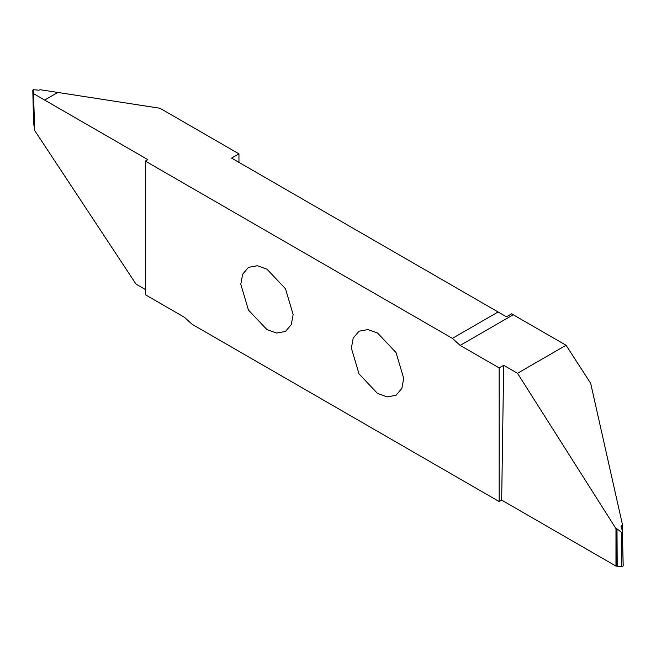 <?xml version="1.0" encoding="UTF-8"?>
<svg xmlns="http://www.w3.org/2000/svg" width="656" height="656" viewBox="0 0 656 656"><rect width="100%" height="100%" fill="white"/><g stroke="black" fill="none" stroke-linecap="round" stroke-linejoin="round"><path stroke-width="0.98" d="M293.134 314.511L285.467 288.722L266.967 269.19L257.332 265.746L248.46 267.353L242.638 274.233L240.801 284.294L248.46 310.083L266.967 329.615L276.602 333.059L285.467 331.452L291.297 324.572L293.134 314.511M238.956 162.368L238.956 153.857L159.966 108.248L40.344 89.741L38.794 90.192L33.153 89.675L32.841 90.348L34.038 92.939L33.546 93.652L34.645 130.446L136.038 284.122L145.345 289.493M513.23 314.757L511.688 313.773L506.448 316.799L498.093 311.977L452.394 338.365L145.345 161.089L145.345 294.724L184.344 317.233L192.11 324.277L499.159 501.553L499.159 367.918L503.685 365.302L517.51 373.289L566.062 345.261L513.23 314.757L460.159 345.4L452.394 338.365M622.593 540.323L622.495 524.808L590.679 383.334L566.062 345.261M351.37 348.131L359.029 373.92L377.536 393.452L387.163 396.896L396.035 395.289L401.866 388.409L403.702 378.348L396.035 352.551L377.536 333.018L367.901 329.583L359.029 331.19L353.207 338.07L351.37 348.131M33.546 93.652L44.649 100.065L57.835 92.447M44.649 100.065L147.846 159.646L145.345 161.089M33.153 89.675L33.645 124.132L34.571 128.092M33.645 124.132L33.71 123.295L33.645 124.132M238.956 153.857L231.584 158.112L498.093 311.977M499.159 367.918L460.159 345.4M622.372 532.5L623.159 565.652L622.847 566.325L621.683 566.497L615.968 566.095L501.668 500.102L503.685 365.302M501.668 500.102L499.159 501.553M615.968 566.095L615.984 528.654L517.51 373.289M623.159 565.652L622.355 531.868L621.33 525.571L621.38 527.719M621.093 526.497L622.495 524.808M616.23 565.948L616.009 528.646L616.993 528.867L617.206 565.808M621.683 566.497L621.47 532.377L616.993 528.867M621.47 532.377L622.29 532.705L622.355 531.868M44.641 100.056L57.826 92.447M32.8 90.184L33.595 123.795M623.2 565.816L622.405 532.205"/></g></svg>

